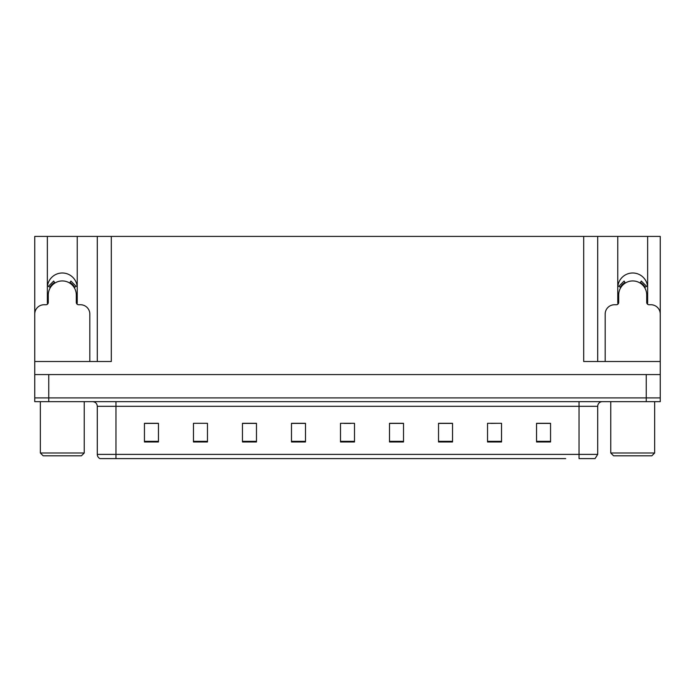 <?xml version="1.0" encoding="UTF-8"?>
<svg xmlns="http://www.w3.org/2000/svg" width="695" height="695" viewBox="0 0 695 695"><rect width="100%" height="100%" fill="white"/><g stroke="black" fill="none" stroke-linecap="round" stroke-linejoin="round"><path stroke-width="1.04" d="M647.488 304.141A14.934 14.934 0 0 0 647.644 301.943L647.644 236.404L660.25 236.404L660.25 374.57L34.75 374.57L34.75 397.914L48.754 397.914L34.75 397.914L34.75 401.649L48.754 401.649L48.754 397.914L646.246 397.914L48.754 397.914L48.754 374.57M77.067 304.141A14.934 14.934 0 0 0 77.232 301.943L77.232 236.404L97.3 236.404L97.3 361.504M617.768 287.939A14.934 14.934 0 0 1 632.711 272.996A14.934 14.934 0 0 1 647.644 287.939M47.356 287.939A14.934 14.934 0 0 1 62.289 272.996A14.934 14.934 0 0 1 77.232 287.939M97.3 236.404L583.696 236.404L583.696 361.504L660.25 361.504L660.25 314.079A9.339 9.339 0 0 0 650.911 304.74L649.043 304.74A2.337 2.337 0 0 1 646.715 302.403L646.715 294.941A14.004 14.004 0 0 0 632.711 280.936A14.004 14.004 0 0 0 618.706 294.941L618.706 302.403A2.337 2.337 0 0 1 616.369 304.74L614.502 304.74A9.339 9.339 0 0 0 605.171 314.079L605.171 361.504M47.512 304.141A14.934 14.934 0 0 1 47.356 301.943L47.356 236.404L34.75 236.404L34.75 361.504L111.304 361.504L111.304 236.404M89.829 361.504L89.829 314.079A9.339 9.339 0 0 0 80.498 304.74L78.631 304.74A2.337 2.337 0 0 1 76.294 302.403L76.294 294.941A14.004 14.004 0 0 0 62.289 280.936A14.004 14.004 0 0 0 48.285 294.941L48.285 302.403A2.337 2.337 0 0 1 45.957 304.74L44.089 304.74A9.339 9.339 0 0 0 34.75 314.079L34.75 374.57M48.754 401.649L660.25 401.649L660.25 397.914L646.246 397.914L660.25 397.914L660.25 374.57M583.696 236.404L597.7 236.404L597.7 361.504L597.7 236.404L617.768 236.404L617.768 301.943A14.934 14.934 0 0 0 617.933 304.141M647.644 236.404L617.768 236.404M47.356 236.404L77.232 236.404M129.305 458.596L100.176 458.596M597.7 454.391L595.068 458.596L579.031 458.596L579.031 454.391L597.7 454.391L597.7 406.314A4.665 4.665 0 0 1 602.365 401.649M99.932 458.596A4.665 4.665 0 0 1 97.3 454.391L97.3 406.314C97.022 403.482 95.467 401.927 92.635 401.649M550.553 441.977L550.553 423.307L536.549 423.307L536.549 441.977L550.553 441.977M501.538 441.977L501.538 423.307L487.534 423.307L487.534 441.977L501.538 441.977M452.532 441.977L452.532 423.307L438.528 423.307L438.528 441.977L452.532 441.977M403.517 441.977L403.517 423.307L389.513 423.307L389.513 441.977L403.517 441.977M158.451 441.977L158.451 423.307L144.447 423.307L144.447 441.977L158.451 441.977M207.466 441.977L207.466 423.307L193.462 423.307L193.462 441.977L207.466 441.977M256.472 441.977L256.472 423.307L242.468 423.307L242.468 441.977L256.472 441.977M305.487 441.977L305.487 423.307L291.483 423.307L291.483 441.977L305.487 441.977M354.502 441.977L354.502 423.307L340.498 423.307L340.498 441.977L354.502 441.977M565.695 458.596L115.969 458.596L115.969 454.391L579.031 454.391L579.031 406.314L97.3 406.314M660.25 401.649L660.25 397.914M445.669 423.403L441.368 423.403M490.852 423.403L497.855 423.307M547.33 423.403L543.038 423.307M298.815 423.403L294.515 423.403M253.632 423.403L249.331 423.403M197.145 423.307L204.148 423.307M151.962 423.307L147.67 423.403M400.485 423.403L396.185 423.307M343.999 423.403L351.001 423.403M305.487 423.403L291.483 423.403M256.472 423.403L242.468 423.403M158.451 423.403L144.447 423.403M403.517 423.403L389.513 423.403M452.532 423.403L438.528 423.403M550.553 423.403L536.549 423.403M69.665 283.039L70.899 281.049L76.181 286.331L74.191 287.565M50.388 287.565L48.407 286.331L53.689 281.049L54.914 283.039M43.151 455.798L40.353 452.992L84.234 452.992L81.428 455.798L43.151 455.798M613.572 455.798L610.766 452.992L654.647 452.992L651.849 455.798L613.572 455.798M640.086 283.039L641.311 281.049L646.593 286.331L644.613 287.565M620.809 287.565L618.819 286.331L624.101 281.049L625.335 283.039M646.246 374.57L646.246 401.649M579.031 401.649L579.031 406.314L597.7 406.314M97.3 454.391L115.969 454.391L115.969 401.649M354.502 441.334L340.498 441.334M305.487 441.334L291.483 441.334M256.472 441.334L242.468 441.334M207.466 441.334L193.462 441.334M158.451 441.334L144.447 441.334M403.517 441.334L389.513 441.334M452.532 441.334L438.528 441.334M501.538 441.334L487.534 441.334M550.553 441.334L536.549 441.334M74.73 287.235A14.63 14.63 0 0 0 69.995 282.5M54.584 282.5A14.63 14.63 0 0 0 49.858 287.235M74.322 287.478A14.161 14.161 0 0 0 69.752 282.908M54.835 282.908A14.161 14.161 0 0 0 50.257 287.478M645.142 287.235A14.63 14.63 0 0 0 640.416 282.5M625.005 282.5A14.63 14.63 0 0 0 620.27 287.235M644.743 287.478A14.161 14.161 0 0 0 640.164 282.908M625.248 282.908A14.161 14.161 0 0 0 620.678 287.478M84.234 401.649L84.234 452.992M40.353 401.649L40.353 452.992M654.647 401.649L654.647 452.992M610.766 401.649L610.766 452.992"/></g></svg>
